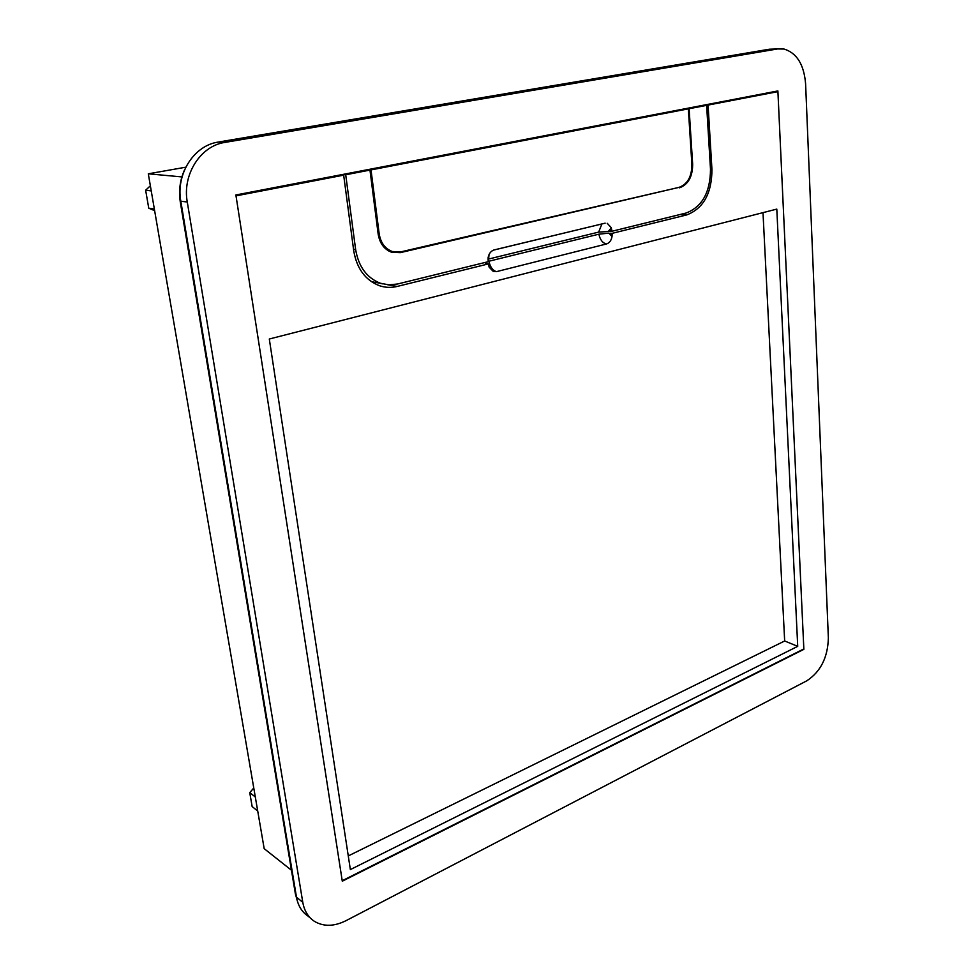 <?xml version="1.0" encoding="UTF-8"?>
<svg xmlns="http://www.w3.org/2000/svg" width="974" height="974" viewBox="0 0 974 974"><rect width="100%" height="100%" fill="white"/><g stroke="black" fill="none" stroke-linecap="round" stroke-linejoin="round"><path stroke-width="1.46" d="M185.791 167.199L148.304 173.81L181.895 176.915M148.304 173.81L264.185 848.671L291.445 870.22M297.216 900.536L295.365 893.779L180.336 202.239C178.559 190.892 179.971 180.08 184.573 169.805M253.776 788.003L249.746 792.629L252.156 806.594L257.72 811.025M249.746 792.629L255.31 796.988M150.361 185.803L145.637 190.21L148.754 208.217L154.342 209.033M148.754 208.217L154.623 210.64M145.637 190.21L151.238 190.904M774.16 49.065L769.338 49.224L218.213 142.082C193.984 145.467 175.722 174.042 180.823 201.228L296.486 897.176C297.995 905.625 301.83 911.92 307.979 916.059L310.304 917.971M235.878 194.97L342.215 880.715L803.842 648.928L777.885 90.935L235.878 194.97M828.363 637.994L805.608 83.91C804.025 64.576 796.829 52.949 783.997 49.029L777.581 48.956L224.884 142.423C200.547 145.832 182.162 174.626 187.276 202.008L302.78 902.301C304.29 910.787 308.125 917.106 314.285 921.258C323.502 926.798 334.07 926.603 345.989 920.686L806.776 680.826C820.619 671.731 827.815 657.45 828.363 637.994M378.009 168.551L377.924 167.698L371.618 168.916M381.248 167.065L381.333 167.918M381.248 167.102L405.902 162.366L405.988 163.169M409.141 161.708L409.226 162.548M409.153 161.745L423.349 159.018L423.422 159.821M444.302 155.803L444.229 154.976L426.539 158.397L426.612 159.212M468.177 151.214L468.104 150.398L447.407 154.391L447.48 155.195M484.65 148.048L484.589 147.232L471.173 149.838L471.233 150.629M487.609 146.648L487.67 147.464M503.448 143.616L503.509 144.42M519.459 141.352L519.398 140.548L506.407 143.068L506.468 143.848M522.356 139.976L522.417 140.78M537.648 137.042L537.697 137.845M540.521 136.494L540.57 137.285M540.521 136.518L555.582 133.633L555.63 134.388M570.813 131.478L570.764 130.686L558.406 133.085L558.455 133.852M573.54 130.163L573.589 130.942M588.138 127.363L588.174 128.13M602.869 125.305L602.833 124.538L590.865 126.864L590.901 127.606M605.524 124.015L605.56 124.794M605.524 124.051L623.372 120.618L623.409 121.36M640.673 118.037L640.636 117.282L626.014 120.119L626.051 120.849M643.266 116.77L643.303 117.537M643.266 116.795L654.589 114.628L654.613 115.358M676.151 111.219L676.126 110.464L657.146 114.141L657.17 114.871M678.647 110.732L678.622 109.989L681.703 109.392M340.376 174.906L343.664 175.162L236.012 195.859L342.288 881.202L803.854 649.341L777.909 91.641L774.135 91.653M677.587 187.702L400.326 252.643L391.67 252.278C384.206 249.441 379.702 243.342 378.143 233.967L369.974 170.097L345.709 174.772L342.422 174.516M369.974 170.097L366.65 169.866M388.809 251.036L392.327 251.535C385.071 248.784 380.676 242.855 379.166 233.723L371.021 169.902L367.685 169.671M371.021 169.902L688.338 108.869L684.612 108.845M679.499 187.824C688.204 184.573 692.587 176.732 692.66 164.289L689.105 108.723L685.379 108.686M689.105 108.723L706.625 105.35L702.887 105.326M777.909 91.641L708.074 105.082L704.336 105.058M588.138 127.387L573.54 130.187M537.648 137.078L522.368 140.013M503.448 143.641L487.609 146.684M708.074 105.082L711.957 169.659L710.509 169.573M680.631 214.365L686.792 214.901C703.411 208.46 711.787 193.376 711.957 169.659M686.792 214.901L612.037 233.37L612.11 234.454L608.92 233.127L612.025 236.56L612.11 234.454M343.664 175.162L353.732 250.817C356.764 268.568 365.323 280.183 379.385 285.686C385.241 287.647 391.183 287.902 397.197 286.441L488.449 263.893L489.106 267.132L493.404 271.551L496.509 271.636L606.473 243.975C609.432 242.989 611.282 240.529 612.025 236.56M797.718 646.346L776.802 209.106L269.299 339.013L350.36 869.587L797.718 646.346L784.667 640.989L762.995 212.636M379.604 283.117L382.368 283.848M345.709 174.772L355.632 249.514C358.554 266.706 366.833 277.943 380.457 283.264L388.955 284.871L397.587 283.994L488.205 261.702L488.108 257.781C488.875 253.581 490.92 250.951 494.232 249.904L605.134 223.168M706.625 105.35L710.496 169.245C710.338 192.219 702.217 206.805 686.146 213.014L611.879 231.276L611.307 227.709L607.204 223.29M392.327 251.535L400.74 251.889L679.085 187.349C687.559 184.183 691.832 176.55 691.893 164.448L688.338 108.869M488.449 263.893L485.612 263.211M496.509 271.636C492.795 270.614 490.263 267.144 488.899 261.227L488.181 261.422M488.899 261.227L598.876 234.186L608.92 233.127M612.037 233.37L610.686 233.224M348.278 855.927L784.667 640.989M611.879 231.276L598.657 232.104L601.908 223.935M488.997 254.652L488.644 259.035L598.657 232.104M488.644 259.035L488.023 259.206M296.011 894.302L295.365 893.779M181.006 202.312L180.336 202.239M296.486 897.176L302.78 902.301M180.823 201.228L187.276 202.008M218.213 142.082L224.884 142.423M769.338 49.224L777.581 48.956M355.632 249.514L353.513 249.21M379.166 233.723L378.095 233.59M692.66 164.289L691.881 164.253M387.737 284.785L397.197 286.441M598.876 234.186C600.106 239.823 602.638 243.086 606.473 243.975M400.326 252.643L397.879 252.29M611.307 227.709L608.677 231.045M611.733 229.694L610.345 231.13M371.447 281.693L380.457 283.264M493.501 250.123L602.029 223.91"/></g></svg>
